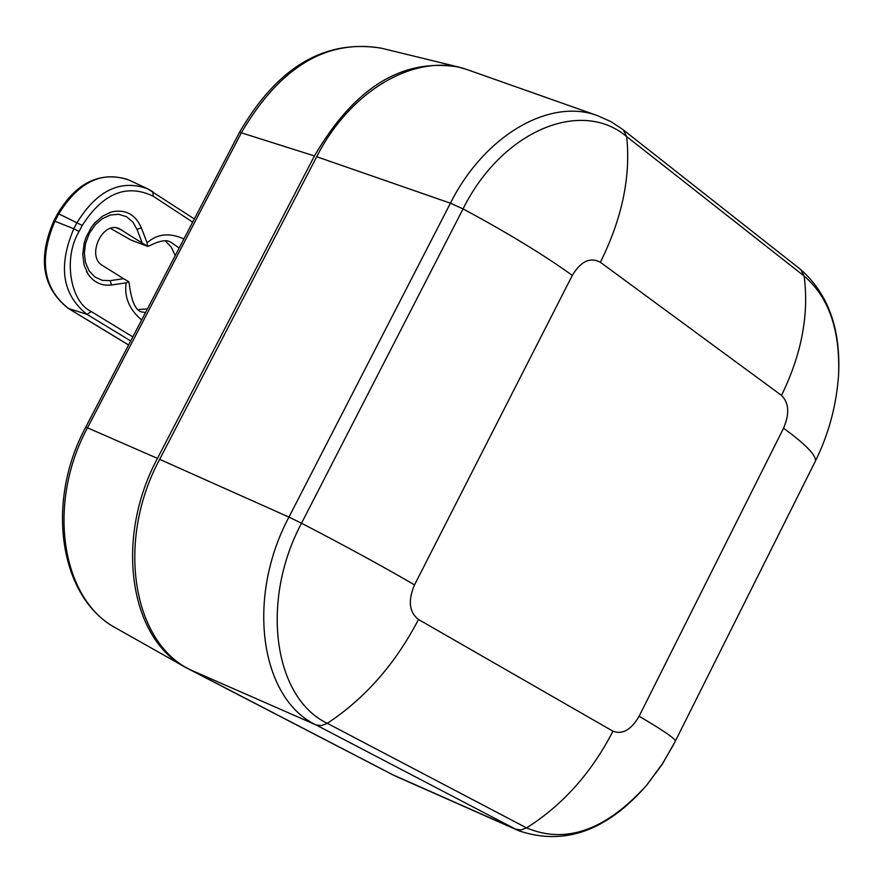 <?xml version="1.0" encoding="UTF-8"?>
<svg xmlns="http://www.w3.org/2000/svg" width="883" height="883" viewBox="0 0 883 883"><rect width="100%" height="100%" fill="white"/><g stroke="black" fill="none" stroke-linecap="round" stroke-linejoin="round"><path stroke-width="1.32" d="M85.706 427.229L87.494 427.825C46.17 504.072 61.556 600.164 116.589 628.431C59.558 598.519 44.945 502.559 85.706 427.229L239.558 132.24L314.436 155.938C354.58 87.274 402.736 57.66 458.928 67.119L467.78 69.834M314.436 155.938L157.472 458.376L87.494 427.825L241.556 132.406C280.032 66.976 326.644 38.907 381.401 48.19L458.928 67.119M394.182 775.528L186.015 667.647C129.547 638.74 114.304 538.453 157.472 458.376M316.71 156.732L450.418 203.178C484.612 135.055 549.932 97.649 597.625 115.684L468.575 70.11C418.752 51.302 351.335 88.311 316.71 156.732L159.668 459.348C115.783 540.683 132.373 642.482 190.551 669.877L394.999 775.903L519.182 830.914L515.606 829.181L520.926 829.943L526.555 827.901C562.758 805.02 591.555 772.78 612.945 731.19L418.498 619.491C409.16 612.184 407.836 600.639 414.535 584.877L572.305 275.386C580.859 261.202 590.219 256.832 600.374 262.284L781.499 395.407C789.016 402.825 789.7 413.763 783.552 428.2L639.115 716.245C631.19 729.844 622.471 734.822 612.945 731.19M147.306 246.07L142.251 243.09L136.997 229.359L132.858 222.097L126.534 216.732L118.675 214.282L110.386 215.022L102.594 218.52L95.375 224.679L89.371 233.322L85.563 243.377L84.338 253.344L85.496 262.516L89.073 270.783L94.956 277.03L102.362 280.364L110.176 280.639L123.631 278.719L128.708 281.666L126.148 282.88L111.512 284.977C101.677 286.125 93.863 282.494 88.057 274.083L84.062 264.988L82.737 254.348L84.183 243.123L85.927 237.615L91.247 227.439L94.691 223.013L102.781 215.982L111.799 211.887C125.563 209.061 135.43 214.392 141.379 227.88L147.086 242.825L147.66 246.379L130.971 240.044L110.53 228.421M123.631 278.719L102.527 265.518C86.159 256.556 102.064 220.982 119.05 228.554L142.251 243.09M145.397 312.77L143.565 312.129C136.401 312.328 131.644 302.957 129.293 284.006L128.708 281.666M165.419 241.015L171.346 247.207L175.231 255.562M147.406 308.929L138.984 309.469M129.095 180.132L129.017 180.099C102.075 170.551 78.664 181.81 58.775 213.863L57.671 213.62L53.808 220.96C37.561 258.598 42.329 287.692 68.09 308.288L68.488 308.476C43.201 288.421 38.675 259.337 54.901 221.236L53.797 220.993M147.66 246.379L149.624 245.717C159.503 240.673 166.49 239.481 170.596 242.141L179.183 247.991M76.987 222.704C96.942 190.463 120.397 179.117 147.351 188.653L152.914 191.732L153.167 196.192C126.556 183.476 102.914 193.222 82.251 225.419L58.775 213.863L54.901 221.236L73.819 228.741L76.987 222.704M781.499 395.407C801.598 354.293 809.148 314.503 804.148 276.059C828.718 297.063 840.197 329.9 838.596 374.547C840.782 328.807 828.166 293.807 800.738 269.569L804.148 276.059L626.676 136.589C630.848 176.677 622.074 218.576 600.374 262.284M814.821 462.262L815.439 461.025C816.168 455.198 805.539 444.259 783.552 428.2M572.305 275.386C543.818 254.9 507.405 232.737 463.056 208.896C501.765 130.85 581.157 97.98 626.676 136.589L623.332 129.9L800.318 269.238M159.668 459.348L288.951 517.096L450.418 203.178L463.056 208.896L301.522 523.222C346.589 546.654 384.26 567.206 414.535 584.877M418.498 619.491C395.429 663.795 365.032 698.409 327.295 723.332C273.807 697.934 259.889 601.246 301.522 523.222L288.951 517.096C245.662 598.155 260.353 698.63 316.048 724.932L321.478 725.605L327.295 723.332L526.555 827.901C565.948 844.457 606.003 830.208 646.698 785.153C607.018 830.782 564.502 846.035 519.182 830.914M639.115 716.245C662.515 729.987 674.634 738.232 675.451 740.98L662.195 764.402L646.698 785.153L662.349 763.894L673.74 744.336L815.439 461.025C828.85 433.719 836.565 404.9 838.596 374.547M622.912 129.569L611.058 121.699L597.625 115.684M190.551 669.877L316.048 724.932L515.606 829.181L391.257 774.093M121.302 229.679L116.622 227.913M128.62 344.944L68.488 308.476L86.964 314.337C62.263 294.69 57.892 266.158 73.819 228.741L79.084 231.456L82.251 225.419M130.706 340.948L86.964 314.337L91.335 311.589C69.978 301.677 63.035 257.704 79.084 231.456M110.176 280.639L111.512 284.977M141.379 227.88L136.997 229.359M126.148 282.88C124.106 297.118 129.271 309.48 141.644 319.977M183.907 238.929C169.492 232.45 157.218 233.752 147.086 242.825M132.814 336.887L91.335 311.589M153.167 196.192L192.682 222.108M239.602 132.163C277.472 66.998 324.745 39.007 381.401 48.19M116.589 628.431L186.015 667.647M128.587 344.988L68.09 308.288M126.931 179.216C99.26 171.468 76.17 182.936 57.682 213.598M129.017 180.099L147.351 188.653M88.057 274.083L86.556 271.489M108.962 212.814L111.799 211.887M194.326 218.951L147.395 188.675"/></g></svg>
